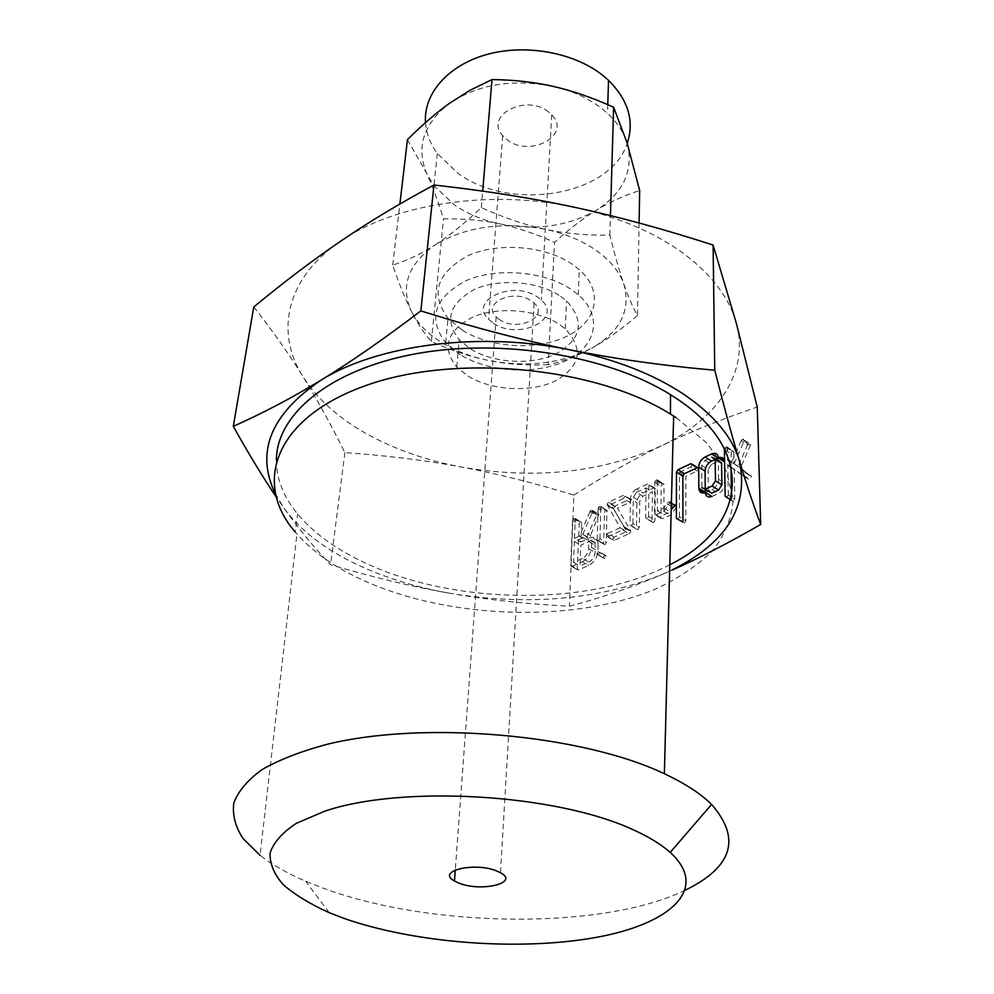 <?xml version="1.0" encoding="UTF-8"?>
<svg xmlns="http://www.w3.org/2000/svg" width="994" height="994" viewBox="0 0 994 994"><rect width="100%" height="100%" fill="white"/><g stroke="black" fill="none" stroke-linecap="round" stroke-linejoin="round"><path stroke-width="0.75" stroke-dasharray="4.97 3.73" d="M604.65 555.248L603.221 557.497L604.551 558.553L605.93 555.671L598.164 551.571L596.735 553.82L603.221 557.497M603.606 543.619L604.973 544.712L606.402 542.364L606.874 510.096L604.948 510.953L604.501 512.444L603.606 543.619L597.158 539.928L604.973 544.712M629.127 533.691L630.78 531.542L630.494 530.485L617.436 508.071L629.724 502.355L631.178 499.597L629.786 499.137L615.013 506.021L613.46 508.742L626.63 531.542L614.255 537.133L612.801 539.817L614.168 540.413L629.127 533.691L622.666 529.914L624.331 527.764L630.78 531.542M653.53 522.72L655.009 520.297L655.245 488.352L653.791 487.967L643.068 492.949C639.353 495.037 637.291 498.267 636.881 502.629L636.52 529.106L637.862 529.765L639.328 527.342L639.738 501.138L642.932 496.23L652.412 491.831L652.089 521.601L653.53 522.72L647.082 518.868L648.56 516.433L655.009 520.297M673.944 506.741L670.229 511.885L663.83 514.768L664.029 484.923L663.619 483.792L662.576 483.867L661.109 486.265L660.96 518.309L662.426 518.719L670.316 515.178L676.516 507.412L676.417 506.033M676.094 505.697L674.938 505.747M684.394 523.192L685.897 520.732L685.823 476.325L697.154 471.057L698.707 468.261M711.903 496.478L718.488 493.521C722.539 491.309 724.713 487.917 725.024 483.357L724.589 461.03M719.395 457.551L718.003 458.06M715.854 459.054L715.158 459.377M708.399 491.744L705.243 489.769M705.28 492.515L705.392 493.496L704.348 492.85M672.342 570.034L660.749 575.066C631.202 587.566 600.761 597.941 569.425 606.191C527.354 604.103 487.83 599.854 450.854 593.443C528 605.918 597.966 599.792 660.749 575.066L672.354 569.773M253.768 306.984C272.791 331.052 289.204 354.274 302.996 376.627C316.924 399.066 330.878 424.388 344.868 452.605C387.424 455.625 426.24 460.433 461.328 467.018C496.428 473.529 533.94 482.885 573.873 495.087L569.425 606.191M573.873 495.087C604.277 475.778 633.551 459.315 661.706 445.697C689.6 432.092 721.445 419.207 757.242 407.018M731.547 495.72L731.634 500.429L733.249 501.56L734.802 499.025L734.206 469.168L748.507 479.257L749.787 479.344L751.464 476.685L740.518 467.938L750.321 445.585L749.998 443.486L747.5 444.977L738.12 466.348L734.094 463.825L733.833 451.922L732.28 451.239L731.199 452.171L731 466.534M598.115 544.227L597.68 540.91C596.139 537.419 593.393 536.474 589.467 538.102L598.91 514.47L597.531 513.997L596.313 515.414L585.888 539.73L580.906 542.003L581.602 523.105L581.266 521.974L579.353 522.869L577.228 568.779L578.607 569.885L588.759 565.387C594.114 562.418 597.158 557.659 597.903 551.111L598.115 544.227L591.666 540.55L591.244 537.22C589.703 533.728 586.982 532.796 583.043 534.424L589.467 538.102M669.782 564.729C587.454 608.154 446.045 604.837 356.759 558.839C331.897 546.24 312.203 531.33 297.703 514.109C283.576 497.075 276.469 479.12 276.382 460.222M275.114 493.372L283.663 507.685C298.995 528.721 321.484 546.712 351.13 561.66C380.826 576.458 414.063 587.056 450.854 593.443C413.989 587.119 373.906 577.551 330.58 564.716C314.365 547.893 298.722 528.883 283.663 507.685L275.835 496.379M676.193 417.679L707.293 443.361L726.403 471.119L733.224 499.249C731.895 517.7 724.986 534.909 712.487 550.887C697.229 565.822 677.983 578.67 654.76 589.392C569.587 624.567 440.243 618.666 354.696 576.296C330.704 564.331 311.457 550.241 296.957 534.026L295.168 531.964L297.703 514.109M685.425 890.102C603.246 930.21 430.862 928.073 323.46 888.276L305.692 881.268C287.452 873.44 272.244 864.792 260.055 855.312L296.957 534.026M344.868 452.605L330.58 564.716M340.52 241.293C394.084 203.658 491.222 188.661 575.948 207.597C619.013 217.214 654.984 232.584 683.872 253.731C712.052 275.015 729.546 298.212 736.355 323.323C749.836 372.663 717.096 419.294 661.706 445.697C601.768 472.684 534.971 479.791 461.328 467.018C426.252 460.446 394.643 449.363 366.5 433.744C338.42 417.977 317.248 398.929 302.996 376.627C275.015 332.841 285.502 278.469 340.52 241.293M468.075 376.13C491.434 390.518 530.051 392.816 554.652 381.286C580.595 366.798 584.137 349.316 565.251 328.852L559.336 324.367C537.071 309.407 497.621 306.152 472.473 317.248C446.641 331.052 441.411 347.664 456.768 367.109L468.075 376.13M499.535 319.658L496.168 316.924C481.27 303.22 513.687 288.173 531.417 300.946L534.126 303.095C549.844 317.061 517.327 332.257 499.535 319.658M560.691 296.349L566.543 300.871C585.193 321.522 581.676 339.202 556.006 353.889C531.641 365.581 493.434 363.307 470.348 348.807L459.178 339.687C444.02 320.056 449.226 303.257 474.797 289.279C499.696 278.047 538.686 281.265 560.691 296.349M493.422 323.236C518.185 340.706 563.436 319.559 541.332 300.051L537.766 297.218C513.128 279.413 468.087 300.312 488.563 319.298L493.422 323.236M460.247 354.672L445.734 342.756C427.47 318.639 434.129 298.001 465.739 280.83C496.59 267.013 544.861 271.151 571.861 289.863L578.259 294.771C603.333 316.452 596.313 346.409 566.021 360.673C535.99 375.198 488.911 372.502 460.247 354.672M548.464 111.9C525.814 93.324 483.916 115.739 502.691 135.644L507.151 139.769C529.976 158.058 572.109 135.246 551.745 114.844L548.464 111.9M407.453 139.632L426.699 173.465C432.253 185.716 437.857 200.838 443.51 218.829C464.024 218.556 482.811 220.246 499.858 223.911C482.811 220.246 467.752 213.996 454.68 205.162L433.956 185.667L426.699 173.465C415.827 147.211 423.432 123.828 449.512 103.301C478.462 84.142 513.165 78.538 553.596 86.49C572.333 90.876 588.311 98.157 601.544 108.334L607.471 113.353C617.237 122.448 623.797 132.364 627.164 143.099C633.886 170.347 623.648 192.699 596.475 210.169C568.195 226.284 535.99 230.857 499.858 223.911C516.942 227.514 535.17 233.652 554.54 242.35C569.4 228.893 583.379 218.171 596.475 210.169C609.533 202.105 623.934 195.57 639.664 190.537M462.372 330.219C490.738 348.198 537.369 350.845 567.127 336.158C597.145 321.708 604.116 291.466 579.303 269.635L572.979 264.69C546.253 245.853 498.491 241.741 467.938 255.707C436.614 273.064 429.98 293.889 448.021 318.217L462.372 330.219M548.166 364.723C527.218 365.63 507.685 364.289 489.57 360.685C471.442 357.132 452.046 350.745 431.384 341.514C424.314 333.624 417.778 323.783 411.764 312.017C417.89 323.721 427.855 333.872 441.671 342.483C455.575 351.006 471.541 357.07 489.57 360.685C527.764 367.556 561.772 363.406 591.592 348.235C577.713 355.84 563.238 361.331 548.166 364.723L554.54 242.35M411.764 312.017C405.751 300.337 399.402 284.719 392.68 265.149C407.267 260.49 421.431 253.718 435.186 244.847C407.739 264.416 399.936 286.806 411.764 312.017M431.384 341.514L443.51 218.829M392.68 265.149L399.886 204.006M425.507 122.61C426.339 133.519 430.278 143.807 437.31 153.498L457.712 173.13C510.195 212.269 610.353 196.178 627.226 143.31M637.477 315.558C620.703 329.846 605.408 340.731 591.592 348.235C620.293 331.76 631.053 310.439 623.897 284.272C619.548 271.859 610.453 260.664 596.611 250.687C582.521 240.809 565.511 233.689 545.582 229.328C502.542 221.413 465.751 226.582 435.186 244.847C448.903 236.063 464.285 223.65 481.32 207.622C504.231 217.885 525.652 225.129 545.582 229.328C565.561 233.615 586.982 235.541 609.869 235.118C614.951 255.582 619.622 271.971 623.897 284.272C628.183 296.697 632.718 307.121 637.477 315.558L639.092 222.979M481.32 207.622L482.699 191.121M609.869 235.118L610.44 215.574M731.211 467.428L742.071 475.095L743.35 475.182L745.04 472.51L744.556 471.479L750.979 475.654M744.556 471.479L734.119 463.776L740.518 467.938M734.119 463.776L743.959 441.361L750.321 445.585M743.959 441.361L744.195 440.255L750.545 444.48M744.195 440.255L749.998 443.486M743.636 439.261L742.443 439.323L748.805 443.548M742.443 439.323L741.151 440.752L747.5 444.977M741.151 440.752L731.721 462.185L738.12 466.348M731.721 462.185L729.372 460.719M729.385 460.769L734.094 463.825M727.707 459.675L727.509 448.108L733.87 452.282M727.509 448.108L727.049 446.977L733.398 451.152M727.049 446.977L725.918 447.076L732.28 451.239M725.918 447.076L724.85 448.008L731.199 452.171M724.85 448.008L724.477 448.841M725.036 449.984L730.764 453.724M730.602 499.771L731.634 500.429M730.578 499.87L733.249 501.56M726.776 497.472L728.329 494.937L734.802 499.025M728.329 494.937L727.807 465.03M731.149 467.205L734.206 469.168M742.071 475.095L748.507 479.257M743.35 475.182L749.787 479.344M745.04 472.51L751.464 476.685M705.454 492.44L712.052 489.458C716.102 487.234 718.277 483.829 718.6 479.257L725.024 483.357M718.6 479.257L718.289 457.899M712.052 489.458L718.488 493.521M701.901 487.01L701.739 465.465L705.057 460.346L711.779 457.203M715.208 459.414L718.91 461.042M705.057 460.346L711.431 464.434L718.153 461.315M701.739 465.465L708.113 469.541L711.431 464.434M708.337 491.061L708.113 469.541M677.908 519.266L679.424 516.793L685.897 520.732M679.424 516.793L679.449 472.312L685.823 476.325M679.449 472.312L690.78 467.018L697.154 471.057M690.78 467.018L692.408 464.608M663.868 511.264L670.118 502.442L668.502 501.821L663.781 507.971L657.394 510.879L657.258 479.853L655.183 480.823L654.735 482.338L654.499 514.432L655.978 514.842L663.868 511.264L670.316 515.178M670.08 503.473L676.516 507.412M670.167 502.79L668.502 501.821M669.658 501.759L674.007 504.405M667.024 503.759L671.298 506.368M663.781 507.971L670.229 511.885M657.394 510.879L663.83 514.768M657.655 480.984L664.029 484.923M657.258 479.853L663.619 483.792M656.214 479.928L662.576 483.867M655.183 480.823L661.557 484.761M654.735 482.338L661.109 486.265M654.425 513.774L660.873 517.65M655.978 514.842L662.426 518.719M648.56 516.433L648.933 485.06L655.319 488.961M648.933 485.06L653.791 487.967M647.417 484.053L636.707 489.073L643.068 492.949M636.707 489.073C632.979 491.185 630.904 494.416 630.494 498.789L636.881 502.629M630.494 498.789L629.997 524.857L636.446 528.659M629.997 524.857L637.862 529.765M631.401 525.963L632.88 523.54L639.328 527.342M632.88 523.54L633.34 497.286L639.738 501.138M633.34 497.286L636.545 492.365L642.932 496.23M636.545 492.365L646.025 487.93L652.412 491.831M646.025 487.93L645.64 517.75L652.089 521.601M645.64 517.75L647.082 518.868M624.331 527.764L624.046 526.696L630.494 530.485M624.046 526.696L611.049 504.281L617.436 508.071M611.049 504.281L623.35 498.528L629.724 502.355M623.35 498.528L624.878 496.217L631.252 500.057M624.878 496.217L629.786 499.137M623.412 495.31L608.639 502.231L615.013 506.021M608.639 502.231L607.023 504.356L613.397 508.133M607.023 504.356L620.181 527.777L626.63 531.542M620.181 527.777L607.806 533.393L614.255 537.133M607.806 533.393L606.7 534.35L613.149 538.089M606.7 534.35L606.278 535.716L612.726 539.431M606.278 535.716L614.168 540.413M607.719 536.685L622.666 529.914M598.512 541.009L599.954 538.661L606.402 542.364M599.954 538.661L600.885 507.4L607.259 511.164M600.885 507.4L600.5 506.331L606.874 510.096M600.5 506.331L605.942 510.084M599.568 506.331L598.574 507.201L604.948 510.953M598.574 507.201L598.127 508.692L604.501 512.444M598.127 508.692L597.158 539.928M596.735 553.82L604.551 558.553M598.065 554.876L599.531 552.565L606.017 556.255M599.531 552.565L598.164 551.571M583.043 534.424L589.082 538.276M582.658 534.598L592.387 512.233L598.761 515.961M592.387 512.233L592.623 511.239L598.997 514.967M592.623 511.239L592.188 510.257L598.562 513.997M592.188 510.257L597.531 513.997M591.169 510.27L590.486 510.754L596.86 514.482M590.486 510.754L589.939 511.686L596.313 515.414M589.939 511.686L579.465 536.064L585.888 539.73M579.465 536.064L574.482 538.363L580.906 542.003M574.482 538.363L575.228 519.427L581.602 523.105M575.228 519.427L574.892 518.296L581.266 521.974M574.892 518.296L580.31 522.024M573.948 518.346L572.991 519.191L579.353 522.869M572.991 519.191L572.532 520.67L578.906 524.335M572.532 520.67L570.742 565.188L577.228 568.779M570.742 565.188L570.854 566.058L578.607 569.885M572.122 566.294L582.273 561.759L588.759 565.387M582.273 561.759C587.628 558.777 590.684 553.993 591.442 547.433L597.903 551.111M591.442 547.433L591.666 540.55M582.434 558.454L573.538 562.43L574.358 541.581L583.689 537.344L586.895 537.381L588.61 539.419L588.659 548.738C588.137 553.186 586.062 556.429 582.434 558.454L588.908 562.082L580.024 566.033L580.782 545.221L590.622 540.848L593.319 541.059L595.046 543.097L595.12 552.403C594.611 556.839 592.536 560.069 588.908 562.082M573.538 562.43L580.024 566.033M574.358 541.581L580.782 545.221M588.659 548.738L595.12 552.403M588.895 541.742L595.344 545.42M583.18 537.543L589.604 541.208M607.284 505.374L613.658 509.152M329.176 912.666L305.692 881.268M496.168 316.924L455.289 869.936M534.126 303.095L500.479 872.732M565.251 328.852L566.543 300.871M456.768 367.109L459.178 339.687M502.691 135.644L488.563 319.298M551.745 114.844L541.332 300.051M578.259 294.771L579.303 269.635M445.734 342.756L448.021 318.217M437.31 153.498L433.956 185.667M607.756 104.656L607.471 113.353M733.833 451.922L727.471 447.76M673.994 504.815L670.118 502.442M663.967 484.364L657.593 480.425M660.96 518.309L654.499 514.432M655.245 488.352L648.871 484.438M636.52 529.106L630.072 525.304M652.163 522.024L645.702 518.172M630.693 530.933L624.244 527.155M631.178 499.597L624.804 495.757M613.46 508.742L607.086 504.964M612.801 539.817L606.352 536.101M607.172 510.618L600.798 506.853M603.693 544.053L597.245 540.363M603.296 557.932L596.81 554.254M605.93 555.671L599.457 551.993M598.91 514.47L592.548 510.742M581.527 522.384L575.153 518.706M577.34 569.649L570.854 566.058M597.68 540.91L591.244 537.22M595.046 543.097L588.61 539.419"/><path stroke-width="1.49" d="M676.417 506.033L674.007 504.405M676.417 506.605L673.982 505.114L674.938 505.747L673.944 506.741M698.707 468.261L697.539 467.627M698.707 468.621L690.805 463.713L697.167 467.764L684.431 473.691L682.853 476.163L682.915 522.297M676.454 518.483L682.878 522.061M724.589 461.03L724.576 460.905C723.918 458.135 722.203 457.016 719.395 457.551M724.601 461.986L718.289 457.899L718.202 456.768C717.32 453.475 715.133 452.531 711.642 453.935L718.003 458.06L715.854 459.054M715.158 459.377L711.493 461.092C707.542 463.303 705.405 466.633 705.081 471.094L705.243 489.11L701.963 487.706L711.754 493.148L701.963 487.706M705.243 489.769L705.28 492.515M705.392 493.496C706.324 496.739 708.486 497.733 711.903 496.478L705.454 492.44C702.05 493.695 699.875 492.713 698.956 489.47L698.844 488.265L705.268 492.303M672.354 569.773C726.788 542.724 749.128 506.368 739.374 460.707C732.28 436.95 713.829 414.858 684.021 394.444C653.48 374.154 615.361 359.269 569.699 349.801C615.187 358.946 663.532 365.742 714.761 370.203L713.108 245.058L736.355 323.323L757.242 407.018L760.696 524.472C728.254 543.109 698.807 558.305 672.342 570.034M731.012 467.292L731.547 495.72M276.382 460.222C276.369 414.734 329.325 369.718 415.405 353.852C501.299 337.898 608.129 355.566 670.528 394.705L676.231 398.358C759.105 452.792 744.195 528.348 669.782 564.729M275.835 496.379C262.963 477.393 248.786 454.047 233.304 426.327C262.776 413.243 292.012 397.861 321.025 380.168C349.739 362.723 383.013 339.637 420.847 310.911C474.61 327.759 524.236 340.731 569.699 349.801C479.853 331.126 376.999 344.806 321.025 380.168C270.716 414.249 255.421 451.984 275.114 493.372M295.168 531.964C252.898 483.283 274.493 418.549 364.251 386.119C453.426 353.268 594.437 366.388 670.453 414.051L676.193 417.679M714.761 370.203C724.141 407.229 732.354 437.397 739.374 460.707C746.469 484.302 753.564 505.561 760.696 524.472M260.055 855.312L243.045 838.526C235.367 826.834 232.285 815.03 233.789 803.127C238.138 791.323 247.518 780.166 261.956 769.642C279.289 759.714 301.157 751.228 327.56 744.195C424.811 720.364 582.186 734.442 664.365 773.742L667.148 775.059C686.295 784.291 701.105 794.082 711.58 804.432C741.313 838.501 732.59 867.054 685.425 890.102M713.108 245.058C664.489 229.316 618.765 216.829 575.948 207.597C533.306 198.328 485.991 190.798 433.968 185.008L420.847 310.911M433.968 185.008C399.103 203.745 367.954 222.507 340.52 241.293C312.911 260.093 283.998 281.985 253.768 306.984L233.304 426.327M632.271 829.344C555.074 793.784 401.8 784.85 324.616 811.228L296.485 823.256C282.383 832.475 273.586 842.378 270.12 852.964C269.66 863.674 274.033 874.235 283.24 884.648C294.895 894.762 310.215 904.105 329.176 912.666L344.16 918.431C414.672 943.182 517.998 951.109 594.089 937.764C670.055 924.631 710.337 888.86 670.192 852.405C661.06 844.266 648.411 836.575 632.271 829.344M458.694 883.007L454.469 881.007C435.658 870.98 474.859 861.599 497.087 871.142L500.479 872.732C520.148 883.02 480.872 892.351 458.694 883.007M399.886 204.006L407.453 139.632C422.475 124.685 436.49 112.583 449.512 103.301L469.851 90.379L492.005 79.57L482.699 191.121M627.226 143.31C634.557 121.181 628.332 100.195 608.539 80.352L602.687 75.308C574.047 52.446 525.553 43.612 486.662 54.533C447.698 65.405 423.382 93.933 425.507 122.61M610.44 215.574L613.633 107.24C592.3 97.648 572.295 90.727 553.596 86.49C534.921 82.167 514.383 79.868 492.005 79.57M639.092 222.979L639.664 190.537L627.164 143.099L613.633 107.24M729.372 460.719L727.707 459.675L729.385 460.769M724.477 448.841L725.036 449.984M724.402 449.561L725.173 496.341L730.602 499.771M725.173 496.341L730.578 499.87M731.211 467.428L727.807 465.03L731.149 467.205M711.642 453.935L705.131 456.991L711.493 461.092M705.131 456.991C701.18 459.216 699.03 462.558 698.695 467.031L705.081 471.094M698.695 467.031L698.844 488.265M715.208 459.414L711.779 457.203L715.158 458.619L715.481 480.823L712.114 486.016L705.318 489.11M718.91 461.042L721.532 462.732L721.917 484.91L718.55 490.079L711.754 493.148M715.208 459.191L721.582 463.316M712.114 486.016L718.55 490.079M715.481 480.823L721.917 484.91M690.805 463.713L678.07 469.677L684.431 473.691M678.07 469.677L676.479 472.162L682.853 476.163M676.479 472.162L676.392 518.135M671.298 506.368L673.46 507.685M670.453 414.051L670.528 394.705M664.365 773.742L673.646 416.026M670.192 852.405L711.58 804.432M455.289 869.936L454.469 881.007M608.539 80.352L607.756 104.656M724.576 460.905L718.202 456.768M704.348 492.85L698.956 489.47M721.532 462.732L715.158 458.619M698.707 468.373L692.371 464.335M676.417 506.294L673.994 504.815"/></g></svg>
